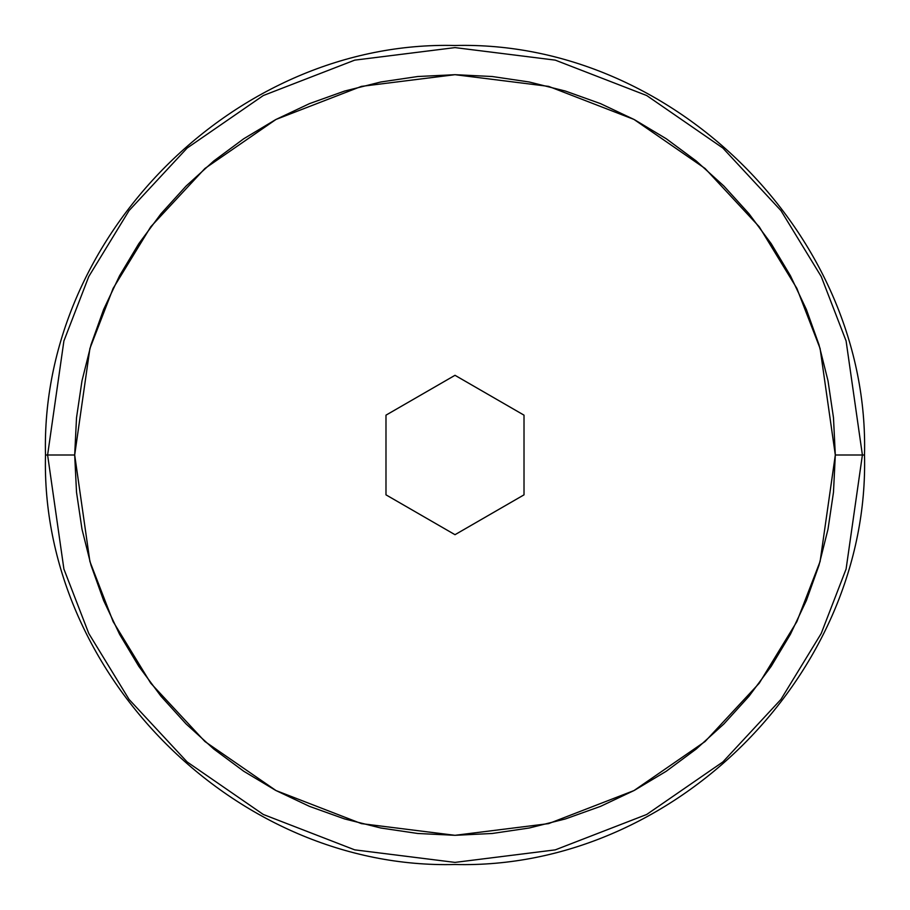 <?xml version="1.0" encoding="UTF-8"?>
<svg xmlns="http://www.w3.org/2000/svg" width="910" height="910" viewBox="0 0 910 910"><rect width="100%" height="100%" fill="white"/><g stroke="black" fill="none" stroke-linecap="round" stroke-linejoin="round"><path stroke-width="1.36" d="M45.5 455L47.604 455L63.905 340.932L88.805 276.481L129.083 210.563L187.13 148.057L263.286 95.539L354.718 60.14L455 47.604L555.282 60.14L646.714 95.539L722.87 148.057L780.916 210.563L821.195 276.481L846.095 340.932L862.396 455L864.5 455L862.396 455L846.095 340.932L821.195 276.481L780.916 210.563L722.87 148.057L646.714 95.539L555.282 60.14L455 47.604L354.718 60.14L263.286 95.539L187.13 148.057L129.083 210.563L88.805 276.481L63.905 340.932L47.604 455L74.688 455L89.897 348.507L113.147 288.345L150.742 226.806L204.932 168.464L276.026 119.426L361.384 86.382L455 74.688L548.616 86.382L633.974 119.426L705.068 168.464L759.259 226.806L796.853 288.345L820.103 348.507L835.312 455L862.396 455L835.312 455L833.48 492.276L828.009 529.199L818.943 565.394L806.362 600.543L790.415 634.281L771.225 666.291L748.987 696.275L723.928 723.928L696.275 748.987L666.291 771.225L634.281 790.415L600.543 806.362L565.394 818.943L529.199 828.009L492.276 833.48L455 835.312L417.724 833.48L380.801 828.009L344.606 818.943L309.457 806.362L275.719 790.415L243.709 771.225L213.725 748.987L186.072 723.928L161.013 696.275L138.775 666.291L119.585 634.281L103.638 600.543L91.057 565.394L81.991 529.199L76.52 492.276L74.688 455L76.52 417.724L81.991 380.801L91.057 344.606L103.638 309.457L119.585 275.719L138.775 243.709L161.013 213.725L186.072 186.072L213.725 161.013L243.709 138.775L275.719 119.585L309.457 103.638L344.606 91.057L380.801 81.991L417.724 76.52L455 74.688L492.276 76.52L529.199 81.991L565.394 91.057L600.543 103.638L634.281 119.585L666.291 138.775L696.275 161.013L723.928 186.072L748.987 213.725L771.225 243.709L790.415 275.719L806.362 309.457L818.943 344.606L828.009 380.801L833.48 417.724L835.312 455L820.103 561.493L796.853 621.655L759.259 683.194L705.068 741.536L633.974 790.574L548.616 823.618L455 835.312L361.384 823.618L276.026 790.574L204.932 741.536L150.742 683.194L113.147 621.655L89.897 561.493L74.688 455L47.604 455L63.905 569.068L88.805 633.519L129.083 699.437L187.13 761.943L263.286 814.461L354.718 849.86L455 862.396L555.282 849.86L646.714 814.461L722.87 761.943L780.916 699.437L821.195 633.519L846.095 569.068L862.396 455L846.095 569.068L821.195 633.519L780.916 699.437L722.87 761.943L646.714 814.461L555.282 849.86L455 862.396L354.718 849.86L263.286 814.461L187.13 761.943L129.083 699.437L88.805 633.519L63.905 569.068L47.604 455L45.5 455C39.858 236.19 236.179 39.858 455 45.5C673.821 39.858 870.142 236.19 864.5 455C870.142 673.809 673.821 870.142 455 864.5C236.179 870.142 39.858 673.809 45.5 455M524.012 415.153L455 375.307L385.988 415.153L385.988 494.847L455 534.693L524.012 494.847L524.012 415.153L524.012 494.847L455 534.693L385.988 494.847L385.988 415.153L455 375.307L524.012 415.153"/></g></svg>
